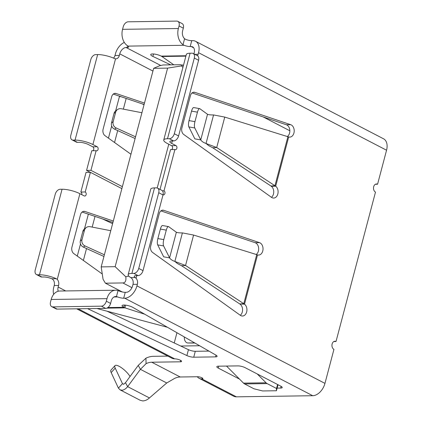 <?xml version="1.0" encoding="UTF-8"?>
<svg xmlns="http://www.w3.org/2000/svg" width="422" height="422" viewBox="0 0 422 422"><rect width="100%" height="100%" fill="white"/><g stroke="black" fill="none" stroke-linecap="round" stroke-linejoin="round"><path stroke-width="0.63" d="M77.284 256.096L80.496 243.948M84.495 228.819L88.367 214.16M95.013 216.407L92.186 227.099M86.521 248.542L83.371 260.458M180.721 346.024L199.627 345.75M122.322 291.971L105.405 283.199L103.068 279.306L101.19 266.889L153.655 68.322L159.479 65.795L163.066 64.972L180.51 64.714L183.443 65.399M105.405 283.199L122.849 282.94C125.345 282.814 126.32 280.751 125.777 276.763L128.747 276.078M168.774 144.208L157.206 187.985M101.19 266.889L115.148 266.683L125.777 276.763M153.655 68.322L167.613 68.116L115.148 266.683M182.921 67.378L181.486 65.906L167.613 68.116M181.486 65.906L182.499 64.914M114.541 142.499L117.691 130.577M123.356 109.14L126.178 98.442M115.66 110.854L119.4 96.696L120.929 96.67M108.454 138.136L111.661 125.988M144.034 104.735L142.019 103.791M112.611 223.681L102.462 218.923M257.246 373.955L266.05 382.796A6.304 4.547 89.2 0 0 267.137 383.603L276.526 388.472L277.576 384.5M267.137 383.603L244.607 383.93L253.991 388.799L262.626 390.951L276.436 390.751L276.526 388.472M278.024 384.732L276.436 390.751M226.519 366.059L243.52 383.123L266.05 382.796M244.607 383.93A6.304 4.547 -90.8 0 1 243.52 383.123M197.29 376.746A13.024 8.403 -62.6 0 0 199.163 378.323A13.024 8.403 -62.6 0 0 201.938 378.956A3.149 0.786 -165.2 0 0 202.85 378.65A3.149 0.786 -165.2 0 0 201.078 377.421A3.149 0.786 -165.2 0 0 197.665 376.74L180.226 376.994A21.005 13.551 -62.6 0 0 174.555 378.428L166.732 382.981L149.441 397.935C147.231 399.929 144.962 400.916 142.636 400.9L140.162 400.262L120.043 389.833L122.037 390.218C123.968 390.028 125.835 388.831 127.644 386.631L125.482 382.701L123.599 384.321L122.459 383.64L118.413 388.124L120.043 389.828M107.863 307.564L123.778 307.327A6.304 1.577 14.8 0 1 122.048 305.655A6.304 1.577 14.8 0 1 123.868 305.048A6.304 1.577 14.8 0 1 132.877 307.406L215.99 355.15A5.249 1.313 14.8 0 1 217.119 356.374A5.249 1.313 14.8 0 1 215.605 356.875L193.74 357.197A5.249 1.313 14.8 0 1 186.888 355.572L87.597 308.656M185.996 55.741L161.193 56.105A6.304 1.577 -165.2 0 0 152.564 53.953A6.304 1.577 -165.2 0 0 150.744 54.559A6.304 1.577 -165.2 0 0 152.885 56.437L170.71 64.856M199.643 108.628A5.249 1.588 100.1 0 0 197.454 112.168L191.541 111.118A5.249 1.588 -79.9 0 1 193.73 107.573L199.643 108.628A5.249 1.588 100.1 0 1 199.859 108.723L207.524 114.288C208.705 114.768 210.72 114.984 213.564 114.942L224.752 117.089L288.685 136.955A6.304 4.547 89.2 0 0 289.75 137.113A6.304 4.547 89.2 0 0 293.934 133.03A6.304 4.547 89.2 0 0 290.695 124.69L194.88 92.349L193.002 92.376M192.052 92.93L286.338 124.754A6.304 4.547 -90.8 0 1 289.571 133.094A6.304 4.547 -90.8 0 1 287.382 136.506M271.457 197.322A6.304 4.547 -90.8 0 0 273.467 194.041A6.304 4.547 -90.8 0 0 271.309 186.271L275.671 186.207L216.708 147.526L206.026 143.475C203.441 142.546 201.684 141.359 200.751 139.909L194.774 127.966L188.861 126.916A5.249 1.588 -79.9 0 1 189.035 120.602L194.948 121.657A5.249 1.588 100.1 0 0 194.774 127.966M194.88 92.349A5.249 3.787 -90.8 0 0 193.941 92.202A5.249 3.787 -90.8 0 0 190.454 95.604L181.903 127.977A5.249 3.787 -90.8 0 0 183.749 134.481L271.499 197.348A6.304 4.547 89.2 0 0 273.651 198.06A6.304 4.547 89.2 0 0 277.829 193.978A6.304 4.547 89.2 0 0 275.671 186.207L288.685 136.955M163.715 210.309A5.249 3.787 -90.8 0 0 162.771 210.161A5.249 3.787 -90.8 0 0 159.289 213.564L150.733 245.936A5.249 3.787 -90.8 0 0 152.579 252.446L240.334 315.313A6.304 4.547 89.2 0 0 242.481 316.02A6.304 4.547 89.2 0 0 246.664 311.937A6.304 4.547 89.2 0 0 244.507 304.172L239.791 303.956L243.774 303.708L256.74 254.63L257.52 254.914A6.304 4.547 89.2 0 0 258.586 255.073A6.304 4.547 89.2 0 0 262.764 250.99A6.304 4.547 89.2 0 0 259.53 242.655L163.715 210.309L161.837 210.341M160.887 210.894L255.168 242.719A6.304 4.547 -90.8 0 1 258.406 251.053A6.304 4.547 -90.8 0 1 256.212 254.466M240.144 304.236A6.304 4.547 -90.8 0 1 242.302 312A6.304 4.547 -90.8 0 1 240.292 315.281M333.828 341.546L336.017 341.514A4.199 3.033 89.2 0 0 334.92 341.245A4.199 3.033 89.2 0 0 331.987 344.721A4.199 3.033 89.2 0 0 333.939 349.379L324.956 383.392A13.024 8.403 117.4 0 1 312.723 395.715L236.41 396.833A13.024 8.403 117.4 0 1 233.635 396.2L199.163 378.323M375.38 184.266L377.574 184.235A4.199 3.033 89.2 0 0 376.471 183.966A4.199 3.033 89.2 0 0 373.544 187.437A4.199 3.033 89.2 0 0 375.496 192.1L336.017 341.514M183.322 28.179L179.049 25.964A5.249 3.387 -62.6 0 0 177.831 21.353L182.104 23.569A5.249 3.387 117.4 0 1 183.322 28.179L182.647 30.732A6.72 4.853 89.2 0 0 184.588 38.718L185.685 39.388A5.249 1.313 -165.2 0 0 191.741 40.665L192.759 40.649A13.024 8.403 117.4 0 1 195.534 41.282L383.545 138.796A13.024 8.403 -62.6 0 1 386.563 150.221L377.574 184.235M81.784 194.669A2.099 1.514 89.2 0 0 80.855 192.042L86.051 172.382L90.413 172.318L121.868 188.634M53.663 294.366A13.024 8.403 117.4 0 1 53.8 287.097L54.211 285.525A5.249 3.787 89.2 0 0 52.898 279.475L51.837 278.763A6.72 1.683 -165.2 0 0 43.74 276.985L41.852 277.011A5.249 3.387 117.4 0 1 40.728 276.758L36.456 274.543A5.249 3.387 -62.6 0 0 37.579 274.796L41.852 277.011M112.932 222.452L82.105 212.05M36.456 274.543A5.249 3.387 -62.6 0 1 35.242 269.932L55.24 194.241A5.249 3.387 -62.6 0 1 60.172 189.272L62.06 189.246A13.024 3.26 14.8 0 1 79.906 193.693L84.178 195.908A2.099 1.514 89.2 0 0 84.727 196.045A2.099 1.514 89.2 0 0 86.194 194.31A2.099 1.514 89.2 0 0 85.218 191.978L90.413 172.318M51.837 278.763L56.253 278.699L57.255 279.411A5.249 3.787 -90.8 0 1 58.574 285.462L54.211 285.525M58.247 291.238A6.72 4.336 117.4 0 1 58.157 287.034L58.574 285.462M176.945 332.721L174.239 342.959M113.307 221.044L84.927 211.464A5.249 3.787 -90.8 0 0 83.989 211.316A5.249 3.787 -90.8 0 0 80.502 214.719L71.951 247.092A5.249 3.787 -90.8 0 0 73.797 253.596L102.266 273.994M76.656 308.814L171.902 358.215A13.024 8.403 -62.6 0 0 174.676 358.842L78.175 308.793M85.218 191.978L80.855 192.042M128.156 274.664L150.749 189.146A13.024 3.26 14.8 0 1 154.51 187.89L131.912 273.414A13.024 3.26 -165.2 0 0 128.156 274.664A13.024 3.26 -165.2 0 0 130.794 277.607L135.209 277.544L136.042 278.256A5.249 3.787 -90.8 0 1 137.361 284.307L132.999 284.37L132.582 285.942A6.72 4.336 117.4 0 1 126.268 292.304L125.25 292.314L123.693 298.217A5.249 1.313 14.8 0 1 117.643 296.935L116.456 296.571A6.72 4.853 89.2 0 0 115.733 296.508A6.72 4.853 89.2 0 0 111.276 300.865L110.601 303.423A5.249 3.387 117.4 0 1 105.669 308.387L57.118 309.099A5.249 3.387 117.4 0 1 55.999 308.846L51.727 306.63A5.249 3.387 -62.6 0 0 52.845 306.884L57.118 309.099M132.999 284.37A5.249 3.787 89.2 0 0 131.68 278.32L130.794 277.607M163.008 194.943L158.735 192.722A5.249 3.387 -62.6 0 0 157.517 188.117L161.79 190.333A5.249 3.387 117.4 0 1 163.008 194.943L143.011 270.634A5.249 3.387 117.4 0 1 138.078 275.603L136.185 275.629A6.72 1.683 -165.2 0 0 134.249 276.278A6.72 1.683 -165.2 0 0 135.209 277.544M158.735 192.722L138.738 268.418L143.011 270.634M157.517 188.117A5.249 3.387 -62.6 0 0 156.398 187.864L154.51 187.89M138.078 275.603L133.806 273.382L131.912 273.414M133.806 273.382A5.249 3.387 -62.6 0 0 138.738 268.418M56.253 278.699A13.024 3.26 -165.2 0 0 39.468 274.769L37.579 274.796M198.588 60.267L194.315 58.051A5.249 3.387 -62.6 0 0 193.102 53.446L197.375 55.662A5.249 3.387 117.4 0 1 198.588 60.267L178.59 135.958A5.249 3.387 117.4 0 1 173.658 140.927L171.77 140.953A6.72 1.683 -165.2 0 0 169.829 141.602A6.72 1.683 -165.2 0 0 171.675 143.39L175.948 145.606A2.099 1.514 -90.8 0 1 176.923 147.937A2.099 1.514 -90.8 0 1 175.462 149.673A2.099 1.514 -90.8 0 1 174.908 149.536L170.551 149.599L160.028 189.42M173.658 140.927L169.386 138.711L167.497 138.738A13.024 3.26 -165.2 0 0 163.736 139.993A13.024 3.26 -165.2 0 0 167.312 143.454L171.585 145.669A2.099 1.514 -90.8 0 1 172.582 147.61A2.099 1.514 -90.8 0 1 171.643 149.583M191.741 40.665L190.18 46.562L191.198 46.547A6.72 4.336 117.4 0 1 192.632 46.874A6.72 4.336 117.4 0 1 194.189 52.771L193.904 53.858M194.806 54.327L198.134 54.28L198.551 52.708A13.024 8.403 117.4 0 0 195.534 41.282M198.134 54.28A5.249 3.787 -90.8 0 1 197.533 55.751M174.908 149.536L164 190.823A2.099 1.514 -90.8 0 1 164.976 193.155A2.099 1.514 -90.8 0 1 163.514 194.89A2.099 1.514 -90.8 0 1 163.045 194.795M324.956 383.392L136.944 285.879L137.361 284.307M122.391 186.666L90.93 170.351L86.568 170.414L90.245 172.318M86.568 170.414L91.764 150.754L96.126 150.691A2.099 1.514 89.2 0 0 96.675 150.823A2.099 1.514 89.2 0 0 98.141 149.087A2.099 1.514 89.2 0 0 97.165 146.761L92.893 144.54A13.024 3.26 -165.2 0 0 75.047 140.093L73.159 140.12L77.432 142.341L79.32 142.309A6.72 1.683 -165.2 0 1 88.53 144.609L92.803 146.824A2.099 1.514 89.2 0 1 93.8 148.766A2.099 1.514 89.2 0 1 92.861 150.738M113.492 58.088A5.249 3.787 89.2 0 0 114.99 55.498L115.406 53.926A13.024 8.403 117.4 0 1 124.321 42.406M144.097 104.492L113.27 94.085M114.99 55.498L119.352 55.435L119.764 53.863A6.72 4.336 117.4 0 1 126.078 47.501L127.096 47.491L127.549 45.766M119.352 55.435A5.249 3.787 -90.8 0 1 115.865 58.837A5.249 3.787 -90.8 0 1 115.538 58.827L114.431 58.505A13.024 3.26 14.8 0 0 97.646 54.575L75.047 140.093M90.93 170.351L96.126 150.691M144.472 103.084L116.097 93.505A5.249 3.787 -90.8 0 0 115.153 93.357A5.249 3.787 -90.8 0 0 111.672 96.759L103.116 129.132A5.249 3.787 -90.8 0 0 104.962 135.636L130.952 154.257M136.944 285.879A13.024 8.403 117.4 0 1 124.712 298.201L123.693 298.217M145.928 358.188L138.237 365.394L140.405 369.324L146.07 363.653L145.928 358.188A27.303 17.618 117.4 0 1 153.297 356.321L167.84 356.11M116.456 296.571L118.033 290.6L119.199 291.038A5.249 1.313 -165.2 0 0 125.25 292.314M208.943 351.099L195.296 351.299L193.74 357.197M186.888 355.572L188.449 349.674L106.972 311.178M188.449 349.674A5.249 1.313 -165.2 0 0 195.296 351.299M146.07 363.653A21.005 13.551 117.4 0 1 151.735 362.218L180.373 361.802A4.199 1.05 -165.2 0 0 181.587 361.396A4.199 1.05 -165.2 0 0 179.223 359.755A4.199 1.05 -165.2 0 0 174.676 358.842M277.133 388.108L280.693 388.055A5.249 1.313 -165.2 0 0 282.207 387.549A5.249 1.313 -165.2 0 0 280.767 386.156L245.156 367.689A5.249 1.313 -165.2 0 0 237.961 365.895L218.338 366.18A5.249 1.313 -165.2 0 0 216.824 366.686A5.249 1.313 -165.2 0 0 218.264 368.079L239.506 379.098M190.18 46.562A5.249 1.313 14.8 0 1 184.129 45.286L183.006 44.69L184.588 38.718M179.049 25.964L178.374 28.517L122.554 29.334A13.024 9.4 -90.8 0 0 127.191 45.513L128.019 46.109A5.249 1.313 14.8 0 1 128.61 46.984A5.249 1.313 14.8 0 1 127.096 47.491M163.736 139.993L186.334 54.47A13.024 3.26 14.8 0 1 190.09 53.219L191.984 53.188A5.249 3.387 -62.6 0 1 193.102 53.446M194.315 58.051L174.318 133.742L178.59 135.958M169.386 138.711A5.249 3.387 -62.6 0 0 174.318 133.742M178.374 28.517A13.024 9.4 89.2 0 0 183.006 44.69M122.554 29.334L123.229 26.781A5.249 3.387 -62.6 0 1 128.167 21.812L176.712 21.1A5.249 3.387 -62.6 0 1 177.831 21.353M77.432 142.341A5.249 3.387 117.4 0 1 76.313 142.082L72.041 139.867A5.249 3.387 -62.6 0 1 70.822 135.262L90.82 59.571A5.249 3.387 -62.6 0 1 95.757 54.602L97.646 54.575M72.041 139.867A5.249 3.387 -62.6 0 0 73.159 140.12M118.033 290.6A13.024 9.4 89.2 0 0 115.644 290.209A13.024 9.4 89.2 0 0 107.003 298.649L106.328 301.202L110.601 303.423M51.727 306.63A5.249 3.387 -62.6 0 1 50.508 302.025L51.183 299.467A13.024 9.4 -90.8 0 1 59.824 291.027L115.644 290.209M105.669 308.387L101.396 306.172L52.845 306.884M101.396 306.172A5.249 3.387 -62.6 0 0 106.328 301.202M164 190.823L162.444 190.844M106.861 308.129L125.012 307.865L123.778 307.327L124.379 305.053M271.309 186.271L270.956 185.996L274.938 185.743L287.909 136.67M270.956 185.996L212.725 147.774L216.708 147.526L224.752 117.089M212.725 147.774L208.605 145.585L206.026 143.475L213.564 114.942M188.861 126.916L194.837 138.859L200.751 139.909L207.524 114.288M191.541 111.118L189.035 120.602M197.454 112.168L194.948 121.657M257.52 254.914L244.507 304.172L185.543 265.485L174.861 261.434C172.276 260.511 170.514 259.324 169.586 257.874L176.354 232.248C177.541 232.728 179.556 232.949 182.399 232.902L193.582 235.054L256.74 254.63M193.582 235.054L185.543 265.485L181.56 265.733L239.791 303.956M181.56 265.733L177.435 263.544L174.861 261.434L182.399 232.902M157.696 244.876L163.673 256.819L169.586 257.874L163.609 245.931L157.696 244.876A5.249 1.588 -79.9 0 1 157.87 238.567L160.376 229.077A5.249 1.588 -79.9 0 1 162.565 225.533L168.478 226.588A5.249 1.588 100.1 0 0 166.289 230.132L160.376 229.077M157.87 238.567L163.783 239.617A5.249 1.588 100.1 0 0 163.609 245.931M176.354 232.248L168.695 226.683A5.249 1.588 100.1 0 0 168.478 226.588M163.783 239.617L166.289 230.132M110.754 230.702L90.102 226.693A5.249 4.974 54.6 0 0 86.362 227.479A5.249 4.974 54.6 0 0 84.5 230.19L82.86 231.356A5.249 4.974 -125.4 0 1 84.722 228.645L86.362 227.479M80.354 240.841L81.995 239.675A5.249 4.974 54.6 0 0 85.017 245.942L83.377 247.107A5.249 4.974 -125.4 0 1 80.354 240.841L82.86 231.356M81.995 239.675L84.5 230.19M85.017 245.942L104.392 254.782M83.377 247.107L103.939 256.486M116.187 127.982L114.547 129.143A5.249 4.974 -125.4 0 1 111.519 122.881L113.159 121.715A5.249 4.974 54.6 0 0 116.187 127.982L135.557 136.823M141.919 112.737L121.272 108.734A5.249 4.974 54.6 0 0 117.527 109.52A5.249 4.974 54.6 0 0 115.665 112.231L113.159 121.715M115.665 112.231L114.024 113.391L111.519 122.881M114.024 113.391A5.249 4.974 -125.4 0 1 115.886 110.68L117.527 109.52M114.547 129.143L135.109 138.527M161.193 56.105L161.916 56.506L185.891 56.152M173.785 64.814L161.916 56.506M144.735 314.221L125.012 307.865L125.408 305.138M184.266 336.925L184.351 338.265A5.249 3.634 -89.2 0 0 187.895 342.975A5.249 3.634 -89.2 0 0 187.969 342.975L193.788 342.891A5.249 3.634 -89.2 0 0 194.473 342.785M187.969 342.975L192.516 343.044A5.249 3.634 90.8 0 1 192.443 343.044A5.249 3.634 90.8 0 1 192.369 343.039M192.516 343.044L194.858 343.007M167.476 327.282L96.986 308.519M138.237 365.394L125.482 382.701M166.732 382.981L140.405 369.324L127.644 386.631L149.441 397.935M118.413 388.124L111.171 372.568A10.503 3.017 -137.9 0 1 110.965 370.105L115.011 365.621A10.503 3.017 -137.9 0 1 121.304 367.631A10.503 3.017 -137.9 0 1 129.317 375.401L130.06 376.482M123.709 384.294L122.459 383.64L115.217 368.089A10.503 3.017 -137.9 0 1 115.011 365.621M131.949 287.662L122.849 282.94M289.845 130.767L263.191 116.941M286.338 124.754L290.695 124.69M255.168 242.719L259.53 242.655M79.906 193.693L57.255 279.411M65.695 290.943L58.157 287.034M136.739 275.619L136.042 278.256M62.06 189.246L39.468 274.769M386.563 150.221L198.551 52.708M172.318 140.948L171.675 143.39M152.933 71.065L119.764 53.863M115.538 58.827L92.893 144.54M116.097 93.505L114.22 93.531M84.927 211.464L83.055 211.491M312.723 395.715L124.712 298.201M180.226 376.994L151.735 362.218M236.41 396.833L201.938 378.956L202.207 377.938M117.643 296.935L113.987 296.988M160.771 65.494L126.078 47.501M193.724 47.855L191.198 46.547M184.129 45.286L128.019 46.109M190.09 53.219L167.497 138.738M51.183 299.467L107.003 298.649M180.732 360.446L180.373 361.802M97.165 146.761L92.803 146.824M175.948 145.606L171.585 145.669M152.885 56.437L153.534 53.984M215.605 356.875L216.053 355.182M281.142 386.362L280.693 388.055M218.77 366.175L218.264 368.079M194.674 342.907L193.788 342.891M111.171 372.568L115.217 368.089M187.895 342.975L192.443 343.044"/></g></svg>
